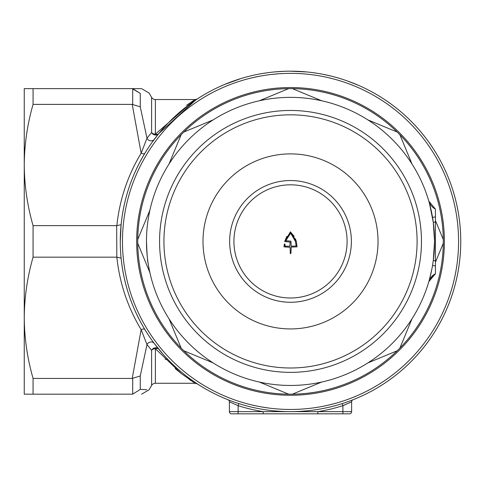 <?xml version="1.0" encoding="UTF-8"?>
<svg xmlns="http://www.w3.org/2000/svg" width="485" height="485" viewBox="0 0 485 485"><rect width="100%" height="100%" fill="white"/><g stroke="black" fill="none" stroke-linecap="round" stroke-linejoin="round"><path stroke-width="0.73" d="M24.25 108.361L24.25 165.021L24.25 108.361M116.836 225.658C119.595 199.705 127.7 175.546 141.147 153.181L132.217 104.39L33.071 104.39L33.071 88.634L24.25 88.634L24.25 394.184L33.071 394.184L33.071 378.427L132.217 378.427L141.147 329.636C127.7 307.272 119.595 283.113 116.836 257.159L116.667 225.652L121.098 224.719L120.28 241.409A170.235 170.235 0 0 1 290.515 71.174A170.235 170.235 0 0 1 460.75 241.409A170.235 170.235 0 0 1 290.515 411.644A170.235 170.235 0 0 1 120.28 241.409A170.235 170.235 0 0 1 290.515 71.174A170.235 170.235 0 0 1 460.75 241.409A170.235 170.235 0 0 0 359.015 85.566L347.502 80.995M132.217 104.39L140.262 106.839L146.985 138.225L151.599 132.496L151.599 97.364A4.365 4.365 0 0 0 155.382 99.546L195.109 99.546L191.175 102.111M155.382 383.271L195.109 383.271L181.305 373.571L155.382 348.673L155.382 383.271A4.365 4.365 0 0 0 151.599 385.454L151.599 350.322L146.985 344.592L140.262 375.978L132.217 378.427M290.515 395.275A153.866 153.866 0 0 1 136.649 241.409A153.866 153.866 0 0 1 290.515 87.543A153.866 153.866 0 0 1 444.381 241.409A153.866 153.866 0 0 1 290.515 395.275M190.496 102.571L186.652 105.251M167.671 359.264L165.106 359.264M224.155 84.639A170.235 170.235 0 0 0 167.671 123.554L167.671 123.554A170.235 170.235 0 0 1 224.155 84.639L241.142 78.491M347.563 81.019L355.681 84.141M337.954 77.915L342.428 79.285M333.91 76.8L334.353 76.915A170.235 170.235 0 0 1 337.833 77.879L341.792 79.079M281.93 71.392A170.235 170.235 0 0 1 290.242 71.174L307.157 71.986A170.235 170.235 0 0 1 313.171 72.689L317.111 73.265M271.133 72.283A170.235 170.235 0 0 0 263.755 73.29A170.235 170.235 0 0 1 271.133 72.283L274.201 71.956M281.409 71.416L286.326 71.228M274.116 71.968A170.235 170.235 0 0 0 271.194 72.271A170.235 170.235 0 0 1 274.116 71.968L276.632 71.744M286.114 71.228L287.217 71.204M241.13 78.497L244.41 77.533A170.235 170.235 0 0 1 252.164 75.551L255.158 74.884A170.235 170.235 0 0 1 255.504 74.811L257.389 74.429M224.894 84.329L234.582 80.625M281.027 71.441A170.235 170.235 0 0 0 274.134 71.962A170.235 170.235 0 0 1 277.42 71.677M262.427 73.508L267.775 72.701M264.949 73.102L268.241 72.635M322.901 74.284L331.019 76.06M312.74 72.629L318.111 73.423M181.566 110.604L195.758 99.983L158.759 133.611L152.144 142.244M154.254 139.365A4.365 3.959 -143.2 0 1 146.985 138.225L141.147 153.181A4.365 1.934 -148.8 0 0 144.882 153.26C131.629 175.303 123.699 199.123 121.098 224.719M116.836 257.159L121.098 258.099C123.699 283.695 131.629 307.514 144.882 329.558A4.365 1.934 -31.2 0 0 141.147 329.636L146.985 344.592A4.365 3.959 -36.8 0 1 154.254 343.453L163.202 354.42M195.109 383.271L197.48 383.974L196.486 383.32M328.775 407.291L322.931 408.528M348.927 403.077L351.625 401.786A2.183 2.183 0 0 1 353.007 399.761L351.128 400.489M344.15 402.974L342.234 403.599L342.895 405.678L351.625 401.786L351.625 411.644A2.183 2.183 0 0 1 349.442 413.826L231.587 413.826A2.183 2.183 0 0 1 229.405 411.644L229.405 401.786L238.135 405.678L238.135 411.644L263.167 411.644A172.417 172.417 0 0 1 238.135 405.678L238.796 403.599L237.614 403.217M230.351 402.247L229.405 401.786A2.183 2.183 0 0 0 228.023 399.761L231.26 400.998M305.659 410.971L300.567 411.347M268.26 410.183L263.361 409.467M294.334 411.644L286.696 411.644M263.167 413.826L263.167 411.644L342.895 411.644L342.895 413.826L343.986 413.826L339.621 413.826M241.409 413.826L237.044 413.826L238.135 413.826L238.135 411.644L229.405 411.644M351.625 411.644L342.895 411.644L342.895 405.678L346.187 404.308M132.702 104.372L132.702 88.646L140.262 93.417C151.908 92.871 151.908 92.871 140.262 93.417L140.262 106.839M140.262 93.417L132.217 88.634C144.488 88.634 144.488 88.634 132.217 88.634L33.071 88.634M116.667 225.652L33.071 225.652L33.071 257.165L116.667 257.165M33.071 394.184L132.702 394.172L132.702 378.445M175.206 368.6L181.317 373.577M189.338 379.458L191.09 380.652M146.803 389.704L140.262 389.4C151.908 389.946 151.908 389.946 140.262 389.4L132.702 394.172M132.217 394.184C144.488 394.184 144.488 394.184 132.217 394.184M33.071 257.165C27.336 277.159 24.395 297.372 24.25 317.796C24.402 338.263 27.342 358.476 33.071 378.427M155.382 99.546L155.382 134.145L195.109 99.546L197.243 98.995M33.071 225.652C27.336 205.658 24.395 185.446 24.25 165.021C24.402 144.554 27.342 124.342 33.071 104.39M141.22 88.634L140.553 88.634M140.086 88.634L132.217 88.634M358.973 85.548A170.235 170.235 0 0 0 341.016 78.837A170.235 170.235 0 0 1 358.973 85.548M334.317 76.909A170.235 170.235 0 0 0 316.353 73.144A170.235 170.235 0 0 1 334.317 76.909M263.5 73.332A170.235 170.235 0 0 0 255.571 74.799A170.235 170.235 0 0 1 263.5 73.332L265.162 73.071M255.146 74.89A170.235 170.235 0 0 0 252.224 75.539A170.235 170.235 0 0 1 255.146 74.89M342.895 405.678A172.417 172.417 0 0 1 317.863 411.644L317.863 413.826M259.384 76.266L252.164 77.794M265.162 75.278L261.439 75.89M260.202 76.115L255.504 77.042M278.251 73.805L271.133 74.478M284.131 73.477L280.403 73.659M274.48 71.932L284.131 71.295M279.172 73.738L274.48 74.126M296.553 71.283L304.204 71.725M334.31 79.164L331.019 78.309M322.901 76.509L321.743 76.284M316.772 75.418L316.353 75.357M358.973 87.93L355.638 86.488M354.571 86.045L349.358 83.996M347.563 83.335L346.423 82.929M341.44 81.256L341.016 81.122M322.931 406.303L326.393 405.587M331.704 404.338L336.723 402.986M330.661 404.593L334.001 403.738M312.819 407.976L316.056 407.509M255.08 405.684L259.299 406.539M260.342 406.733L268.163 407.97M251.212 404.799L256.941 406.072M155.382 348.673A4.365 3.298 0 0 0 151.599 350.322A4.365 4.068 -39.3 0 1 158.759 349.206A4.365 2.91 -39.3 0 0 155.382 348.673M151.599 132.496A4.365 4.068 -140.7 0 0 158.759 133.611A4.365 2.91 -140.7 0 1 155.382 134.145A4.365 3.298 -0 0 1 151.599 132.496M435.433 222.003L435.433 260.815L435.433 209.083L435.433 222.003L433.293 222.342L434.56 241.409A144.045 144.045 0 0 1 290.515 385.454A144.045 144.045 0 0 1 146.47 241.409A144.045 144.045 0 0 1 290.515 97.364A144.045 144.045 0 0 1 434.56 241.409A144.045 144.045 0 0 1 290.515 385.454A144.045 144.045 0 0 1 146.47 241.409C147.022 254.667 147.573 261.942 148.131 263.234M433.366 259.936L434.481 246.101M443.278 239.505A152.775 152.775 0 0 1 181.147 348.084A152.775 152.775 0 0 1 292.419 88.646A152.775 152.775 0 0 1 443.278 239.505L435.433 220.566M433.293 222.342L429.534 203.7M434.56 241.409L433.293 260.475L432.547 265.416L433.293 260.475L434.56 241.409M431.935 268.793L429.534 279.117M367.885 362.913L397.191 350.776M399.882 348.084L412.02 318.778M435.433 262.252L443.278 243.312M412.02 164.039L399.882 134.733M397.191 132.041L367.885 119.904M321.725 100.783L292.419 88.646M288.611 88.646L259.305 100.783M213.145 119.904L183.839 132.041M181.147 134.733L169.01 164.039M149.889 210.199L137.752 239.505M137.752 243.312L149.889 272.618M169.01 318.778L181.147 348.084M183.839 350.776L213.145 362.913M292.419 394.172L321.725 382.034M259.305 382.034L288.611 394.172M435.433 209.083A13.095 13.095 0 0 1 428.801 201.075A13.095 13.095 0 0 0 435.433 209.083L428.837 201.202L435.433 209.083M435.433 216.837L432.547 217.401M435.433 260.815L435.433 273.734L435.433 260.815L433.293 260.475M435.433 265.98L432.547 265.416M428.837 281.615L435.433 273.734A13.095 13.095 0 0 0 428.801 281.743A13.095 13.095 0 0 1 435.433 273.734L430.11 278.717M290.515 367.994A126.585 126.585 0 0 0 417.1 241.409A126.585 126.585 0 0 0 290.515 114.824A126.585 126.585 0 0 0 163.93 241.409A126.585 126.585 0 0 0 290.515 367.994M290.515 110.459A130.95 130.95 0 0 1 421.465 241.409A130.95 130.95 0 0 1 290.515 372.359A130.95 130.95 0 0 1 159.565 241.409A130.95 130.95 0 0 1 290.515 110.459M290.515 328.927A87.518 87.518 0 0 1 202.997 241.409A87.518 87.518 0 0 1 290.515 153.891A87.518 87.518 0 0 1 378.033 241.409A87.518 87.518 0 0 1 290.515 328.927M294.14 236.274L290.363 231.945L284.653 241.572L286.877 236.298M290.952 241.409L291.17 246.21L296.171 245.98L295.426 241.409L296.171 245.98M290.952 241.19L285.829 240.687L286.035 240.972L285.829 240.687L290.673 233.182L295.426 241.409M290.357 233.182L287.666 236.68M294.625 239.147L293.552 237.001M296.329 241.385L295.413 238.778M290.667 231.945L296.335 241.409L297.062 246.865L291.17 247.083L290.952 253.412L290.297 253.631L290.078 247.302L283.967 246.865L284.349 244.028L285.004 244.276L285.077 246.21L289.86 246.21L290.078 242.063L284.653 241.572M290.515 184.821A56.587 56.587 0 0 1 347.102 241.409A56.587 56.587 0 0 1 290.515 297.996A56.587 56.587 0 0 1 233.928 241.409A56.587 56.587 0 0 1 290.515 184.821M284.859 245.98L284.877 245.628M284.962 244.616L284.792 244.028M120.28 241.409A170.235 170.235 0 0 0 290.515 411.644A170.235 170.235 0 0 0 359.015 85.566M337.833 77.879A170.235 170.235 0 0 0 334.353 76.915M313.171 72.689A170.235 170.235 0 0 0 307.157 71.986M255.504 74.811A170.235 170.235 0 0 0 255.158 74.884M252.164 75.551A170.235 170.235 0 0 0 244.41 77.533M140.262 375.978L140.262 389.4M122.462 241.409A168.052 168.052 0 0 0 290.515 409.461A168.052 168.052 0 0 0 458.567 241.409A168.052 168.052 0 0 0 290.515 73.356A168.052 168.052 0 0 0 122.462 241.409M290.515 180.541A60.867 60.867 0 0 1 351.382 241.409A60.867 60.867 0 0 1 290.515 302.276A60.867 60.867 0 0 1 229.647 241.409A60.867 60.867 0 0 1 290.515 180.541M151.599 97.364L149.083 92.999L141.523 88.634M151.599 385.454L149.083 389.819L141.523 394.184M429.552 279.76L428.801 281.736"/></g></svg>
